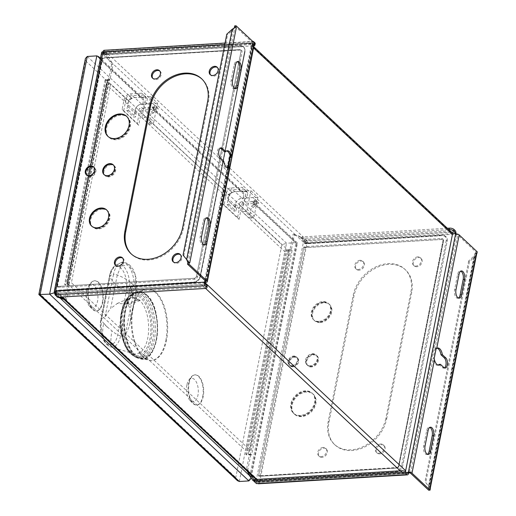 <?xml version="1.0" encoding="UTF-8"?>
<svg xmlns="http://www.w3.org/2000/svg" width="516" height="516" viewBox="0 0 516 516"><rect width="100%" height="100%" fill="white"/><g stroke="black" fill="none" stroke-linecap="round" stroke-linejoin="round"><path stroke-width="0.39" stroke-dasharray="2.58 1.94" d="M55.644 291.037L56.399 291.74A1.077 0.432 -168.8 0 0 55.844 292.004L56.134 290.56A1.077 0.432 11.2 0 0 56.257 290.824L56.373 290.985A2.69 2.064 -46.9 0 0 56.87 292.759A2.69 2.064 -46.9 0 0 58.231 293.211L201.595 284.639A2.69 2.064 -46.9 0 0 204.4 282.084L251.195 45.743A2.69 2.064 -46.9 0 0 250.705 43.924A2.69 2.064 -46.9 0 0 249.344 43.473L251.963 45.924L108.599 54.496L105.986 52.045L249.344 43.473M451.958 232.568A2.69 2.064 -46.9 0 0 450.597 232.116L447.985 229.665L448.81 229.614M450.597 232.116L307.233 240.695A2.69 2.064 -46.9 0 0 304.44 243.197L295.5 234.819L302.447 237.379L301.047 237.463L300.867 238.495L303.627 241.082L303.447 241.998A2.69 1.084 -168.8 0 0 307.026 243.036L306.278 242.327A1.077 0.535 -93.4 0 0 305.969 240.895L304.492 240.978L301.75 238.411L304.621 238.244L108.599 54.496L105.728 54.67L102.987 52.103L104.464 52.013A1.077 0.535 -93.4 0 0 104.206 51.903L253.079 42.996A1.077 0.535 86.6 0 0 252.64 43.602L252.543 44.086L251.885 42.892A2.69 1.335 -93.4 0 1 252.775 41.435M253.079 42.996A1.077 0.535 86.6 0 1 253.33 43.105L254.336 44.047M254.007 45.737A3.225 1.303 11.2 0 1 253.279 45.84L251.963 45.924L447.985 229.665L304.621 238.244L307.233 240.695M56.379 290.94L60.185 290.321L194.19 282.304A2.096 1.038 -93.4 0 1 194.01 282.349A2.096 1.038 -93.4 0 1 193.513 282.136L56.689 290.295A1.077 0.432 11.2 0 0 56.134 290.56M105.986 52.045A2.69 2.064 -46.9 0 0 103.187 54.554L103.052 54.483A1.077 0.432 -168.8 0 1 102.929 54.219A1.077 0.432 -168.8 0 1 103.484 53.954L240.282 45.769A6.45 4.954 133.1 0 1 243.546 46.853A6.45 4.954 133.1 0 1 244.719 51.226L200.214 275.989A6.45 4.954 133.1 0 1 193.487 282.11A6.45 4.954 -46.9 0 0 200.24 276.015A2.096 0.845 11.2 0 1 200.485 276.531A2.096 0.845 11.2 0 1 200.46 276.602A6.005 4.612 133.1 0 1 199.847 278.343A6.005 4.612 133.1 0 1 196.983 281.401A6.005 4.612 133.1 0 1 194.19 282.304M200.46 276.602L244.965 51.832A2.096 0.845 -168.8 0 0 244.99 51.761A2.096 0.845 -168.8 0 0 244.745 51.245A6.45 4.954 -46.9 0 0 243.571 46.879A6.45 4.954 -46.9 0 0 240.308 45.795L106.302 53.812A4.244 1.709 11.2 0 0 104.264 54.535L106.825 54.773A2.096 1.038 86.6 0 0 106.302 53.812M240.282 45.769L240.308 45.795A2.096 1.038 -93.4 0 1 240.83 46.756A6.005 4.612 133.1 0 1 244.965 51.832M240.83 46.756L106.825 54.773M103.181 54.599L104.264 54.535M400.235 470.831L402.848 473.282A2.69 2.064 -46.9 0 0 405.324 471.611M201.595 284.639L204.207 287.09L205.529 287.006A3.225 1.303 -168.8 0 0 207.187 286.225M205.271 282.839L56.399 291.74A1.077 0.535 -93.4 0 0 56.708 293.178L55.709 293.236M55.238 293.269L57.979 295.836L204.207 287.09L205.626 288.418M58.231 293.211L62.281 297.01M57.979 295.836L57.689 297.281M254.517 479.551L254.001 479.577L253.814 480.525M256.871 479.409L259.483 481.86L402.848 473.282M254.001 479.577L256.742 482.144L258.213 482.06L257.929 483.505M304.44 243.197L308.078 243.417L442.083 235.399A2.096 1.038 -93.4 0 1 442.264 235.354A2.096 1.038 -93.4 0 1 442.767 235.567A6.45 4.954 133.1 0 1 446.03 236.65A6.45 4.954 133.1 0 1 447.204 241.024L402.699 465.787A6.45 4.954 133.1 0 1 395.966 471.908L261.96 479.925A4.244 1.709 -168.8 0 1 258.716 479.519L261.438 478.964A2.096 1.038 86.6 0 0 261.96 479.925M250.55 474.307L248.686 471.25L257.761 479.699A1.077 0.432 11.2 0 0 259.193 480.119L395.991 471.934A6.45 4.954 -46.9 0 0 402.725 465.813L447.204 241.024A2.096 0.845 -168.8 0 0 446.217 240.482A6.005 4.612 -46.9 0 0 442.083 235.399M446.217 240.482L401.712 465.245A2.096 0.845 11.2 0 1 402.699 465.787L402.725 465.813M395.991 471.934L395.966 471.908A2.096 1.038 -93.4 0 1 395.443 470.947A6.005 4.612 -46.9 0 0 401.712 465.245M395.443 470.947L261.438 478.964M257.632 479.583L258.716 479.519M257.626 479.628A2.69 2.064 -46.9 0 0 258.123 481.409A2.69 2.064 -46.9 0 0 259.483 481.86M301.75 238.411L302.041 236.967L447.378 228.272M255.226 43.608A3.225 1.303 -168.8 0 1 253.569 44.395L106.012 53.219L103.277 50.652M105.728 54.67L106.012 53.219M103.019 51.8L103.768 52.509A1.077 0.535 -93.4 0 1 104.206 51.903M103.51 50.639L104.748 50.568L104.464 52.013L253.33 43.105M253.62 41.661L104.748 50.568A2.69 1.335 86.6 0 0 104.109 50.297M102.987 52.103L103.142 51.336M234.696 25.884L252.763 42.822A1.077 0.432 11.2 0 1 252.885 43.086A1.077 0.432 11.2 0 1 252.337 43.344L251.795 43.376M189.037 262.476A2.69 1.084 11.2 0 1 189.733 262.934M187.579 261.173L186.631 259.483M187.837 262.547L188.34 263.018A1.077 0.432 -168.8 0 0 187.927 262.779L188.392 262.515M183.051 255.091L187.385 260.193L232.968 29.96L227.55 34.888L226.795 34.185M183.806 255.801L227.55 34.888M232.219 29.251L232.968 29.96L234.47 27.722A1.077 0.432 11.2 0 1 234.883 27.961L234.567 27.664L234.109 28.219L234.535 27.638M235.58 27.419L234.883 27.458M254.465 43.396A2.69 1.084 -168.8 0 1 253.085 44.053L252.543 44.086M103.052 54.483L103.342 53.032L101.942 53.116L102.123 52.2L104.883 54.786L105.083 53.774L106.483 53.69L113.017 64.39L111.624 64.474L105.109 53.793L106.502 53.709L106.283 54.702L103.523 52.116L103.342 53.032A1.077 0.432 11.2 0 1 103.219 52.767A1.077 0.432 11.2 0 1 103.768 52.509L252.64 43.602M112.127 62.933L103.187 54.554M56.373 290.985L65.313 299.364L63.01 298.512M59.385 297.177L58.347 296.784L58.547 295.771L55.786 293.185L55.973 292.269A1.077 0.432 -168.8 0 1 55.844 292.004M248.686 471.25L247.796 469.792L246.403 469.876L249.454 454.441L250.357 454.39A2.69 1.084 11.2 0 1 251.602 455.06L250.853 454.357L247.796 469.792M65.313 299.364L66.409 299.77L69.467 284.335L68.073 284.419L65.016 299.854L66.409 299.77M57.463 297.068L57.992 297.261M64.061 299.499L65.016 299.854M58.373 296.803L57.257 296.874L58.347 296.784M295.5 234.819L294.404 234.412L291.346 249.847L292.095 250.55L251.602 455.06M295.41 234.786L257.51 199.26L254.201 215.978L247.17 209.393A2.148 1.651 133.1 0 1 244.926 211.431L242.23 211.592L244.616 199.537L243.113 198.125L243.862 194.332A3.083 2.367 -46.9 0 0 243.3 192.242A3.083 2.367 -46.9 0 0 241.74 191.726L239.23 189.372L243.765 189.101L246.274 191.455L241.74 191.726M244.616 199.537L246.861 197.493L247.777 192.861L246.3 191.049L234.941 191.726A6.231 4.786 -46.9 0 0 228.433 197.641L228.227 198.686A6.34 4.87 133.1 0 1 234.961 191.63L250.879 190.675L257.903 197.26L257.51 199.26L250.479 192.674L247.17 209.393M250.879 190.675L250.479 192.674L157.135 105.174L153.826 121.892L146.796 115.307A2.148 1.651 133.1 0 1 144.551 117.345L141.855 117.506L144.241 105.451L146.486 103.406L147.402 98.775L145.925 96.956L134.566 97.64A6.231 4.786 -46.9 0 0 128.058 103.555L127.852 104.6A6.34 4.87 133.1 0 1 134.586 97.543L150.504 96.589L146.796 115.307M111.624 64.474L108.566 79.909L107.792 79.187A1.077 0.432 11.2 0 1 107.915 79.451A1.077 0.432 11.2 0 1 107.36 79.709L105.129 79.845L105.877 80.548L108.115 80.412A2.69 1.084 -168.8 0 0 109.463 79.857L109.96 79.825L113.017 64.39M109.96 79.825L109.211 79.122L68.718 283.632L69.467 284.335M110.746 83.992L71.401 282.716L250.066 450.191L289.411 251.466L110.746 83.992L106.186 84.269L284.851 251.744L289.411 251.466M68.718 283.632A2.69 1.084 11.2 0 1 69.002 284.271A2.69 1.084 11.2 0 1 68.97 284.361A2.69 1.084 11.2 0 1 67.622 284.922L65.384 285.058L64.635 284.355L66.867 284.219A1.077 0.432 -168.8 0 0 67.422 283.955A1.077 0.432 -168.8 0 0 67.299 283.69L68.073 284.419M108.566 79.909L109.463 79.857A2.69 1.084 -168.8 0 0 109.495 79.761A2.69 1.084 -168.8 0 0 109.211 79.122M150.504 96.589L157.528 103.174L157.135 105.174L112.204 63.055M242.223 201.704L241.965 201.717A2.786 2.141 -46.9 0 0 239.056 204.362L239.005 204.633A3.083 2.367 133.1 0 1 242.223 201.704L286.515 243.223L296.068 242.649L297.403 243.165L296.752 243.907L253.898 203.743L253.15 207.535L251.64 206.123L249.254 218.178L242.23 211.592M142.739 104.039L143.487 100.246A3.083 2.367 -46.9 0 0 142.926 98.156A3.083 2.367 -46.9 0 0 141.365 97.634L138.856 95.286L143.39 95.015L145.899 97.363L144.977 101.994L142.739 104.039L144.241 105.451M243.862 194.332L153.523 109.656L152.775 113.443L151.265 112.036L148.879 124.092L141.855 117.506M106.186 84.269L66.835 282.987L245.506 450.462L284.851 251.744M249.454 454.441L250.228 455.164A1.077 0.432 -168.8 0 0 248.796 454.751L246.564 454.886L287.057 250.376L286.303 249.673L288.541 249.538A2.69 1.084 -168.8 0 1 290.85 249.879L289.953 249.931L293.004 234.496L294.404 234.412M246.564 454.886L245.81 454.177L286.303 249.673M105.877 80.548L65.384 285.058M105.129 79.845L64.635 284.355M246.861 197.493L245.352 196.086L243.113 198.125M247.777 192.861L246.274 191.455L245.352 196.086M239.005 204.633L241.565 206.716A2.786 2.141 133.1 0 1 244.474 204.072L254.285 203.485L251.776 201.13L256.31 200.859L258.819 203.214L257.336 201.395L245.984 202.079A6.231 4.786 -46.9 0 0 239.476 207.993L237.586 217.546L239.063 219.365L224.009 205.245L226.46 192.874L228.969 195.222L226.511 192.603A2.786 2.141 -46.9 0 1 229.42 189.959L239.23 189.372L151.401 107.044L155.935 106.773L158.444 109.128L144.099 109.985A2.786 2.141 133.1 0 0 141.191 112.63L138.681 110.276L141.191 112.63M153.523 109.656A3.083 2.367 -46.9 0 0 152.962 107.567A3.083 2.367 -46.9 0 0 151.401 107.044M152.775 113.443L155.019 111.404L155.935 106.773L152.949 103.542L141.59 104.226A6.231 4.786 -46.9 0 0 135.082 110.14L134.876 111.185A6.34 4.87 -46.9 0 1 141.61 104.129L134.586 97.543M151.265 112.036L153.51 109.992L154.426 105.361M155.019 111.404L153.51 109.992M148.879 124.092L151.581 123.93A2.148 1.651 -46.9 0 0 153.826 121.892M157.528 103.174L141.61 104.129M135.753 114.01A6.34 4.87 133.1 0 1 134.876 111.185L133.709 117.087L135.573 116.977L136.16 113.984L128.723 107.425L136.16 113.984M128.723 107.425A6.34 4.87 133.1 0 1 127.852 104.6L126.684 110.501L128.542 110.392L129.135 107.399M128.542 110.392L135.573 116.977M126.684 110.501L133.709 117.087M158.444 109.128L156.961 107.309L145.609 107.986A6.231 4.786 -46.9 0 0 139.101 113.907L137.211 123.453L122.15 109.34L124.04 99.794A6.231 4.786 133.1 0 1 130.548 93.873L141.906 93.196L143.39 95.015M145.925 96.956L141.906 93.196M147.402 98.775L145.899 97.363L141.365 97.634M146.486 103.406L144.977 101.994M100.265 59.372L54.386 292.14M250.731 476.971L296.752 243.907M237.45 480.673L235.773 477.532L39.41 293.469L85.488 60.733L128.594 101.136A3.083 2.367 133.1 0 1 131.812 98.208L131.554 98.221A2.786 2.141 133.1 0 0 128.645 100.872L126.136 98.517L123.634 111.159L122.15 109.34M239.334 481.493L286.515 243.223L281.852 244.797L235.773 477.532M239.063 219.365L241.514 206.987L281.852 244.797M258.819 203.214L254.285 203.485L296.068 242.649L248.886 480.918M137.211 123.453L138.688 125.272L141.139 112.894L226.511 192.603M138.688 125.272L123.634 111.159M189.075 383.291A15.112 7.508 -93.4 0 1 195.229 374.822A15.112 7.508 -93.4 0 1 203.194 396.52A15.112 7.508 -93.4 0 1 197.035 404.995A15.112 7.508 -93.4 0 1 189.075 383.291M88.7 289.205A15.112 7.508 -93.4 0 1 94.854 280.73A15.112 7.508 -93.4 0 1 102.819 302.434A15.112 7.508 -93.4 0 1 96.66 310.903A15.112 7.508 -93.4 0 1 88.7 289.205M133.057 309.013A35.804 17.796 -93.4 0 1 147.641 288.947A35.804 17.796 -93.4 0 1 166.494 340.36A35.804 17.796 -93.4 0 1 151.917 360.426A35.804 17.796 -93.4 0 1 133.057 309.013M237.586 217.546L222.525 203.433L224.415 193.881A6.231 4.786 133.1 0 1 230.923 187.959L242.281 187.282L243.765 189.101M224.009 205.245L222.525 203.433M251.64 206.123L253.885 204.078L254.801 199.453L253.324 197.634L241.965 198.312A6.231 4.786 -46.9 0 0 235.457 204.233L234.083 211.173L235.947 211.063L236.534 208.071L229.098 201.511L236.128 208.096A6.34 4.87 133.1 0 1 235.251 205.271A6.34 4.87 -46.9 0 1 241.985 198.215L234.961 191.63M229.098 201.511A6.34 4.87 133.1 0 1 228.227 198.686L227.059 204.588L234.083 211.173M246.3 191.049L242.281 187.282M138.63 110.547A3.083 2.367 133.1 0 1 141.848 107.618L231.929 192.313A2.786 2.141 133.1 0 0 229.02 194.958M228.969 195.222A3.083 2.367 133.1 0 1 232.187 192.294M138.681 110.276A2.786 2.141 -46.9 0 1 141.59 107.631L141.848 107.618M156.961 107.309L152.949 103.542M126.136 98.517A2.786 2.141 -46.9 0 1 129.045 95.873L138.856 95.286L96.821 55.883M85.437 58.476L85.488 60.733M38.758 294.217L39.41 293.469M87.269 56.457L131.812 98.208M249.254 218.178L251.956 218.016A2.148 1.651 -46.9 0 0 254.201 215.978M257.903 197.26L241.985 198.215M227.059 204.588L228.917 204.478L229.51 201.485M228.917 204.478L235.947 211.063M236.534 208.071L236.128 208.096M257.336 201.395L253.324 197.634M253.15 207.535L255.394 205.491L256.31 200.859L254.801 199.453M253.898 203.743A3.083 2.367 -46.9 0 0 253.337 201.653A3.083 2.367 -46.9 0 0 251.776 201.13M255.394 205.491L253.885 204.078M202.724 396.552A15.112 7.508 86.6 0 0 194.764 374.848A15.112 7.508 86.6 0 0 191.133 377.106A15.112 7.508 86.6 0 0 188.611 383.317A15.112 7.508 86.6 0 0 192.694 403.215A15.112 7.508 86.6 0 0 196.57 405.021A15.112 7.508 86.6 0 0 202.724 396.552M186.889 384.955A11.823 5.876 86.6 0 0 190.082 400.519A11.823 5.876 86.6 0 0 197.931 395.301A11.823 5.876 86.6 0 0 195.964 381.369A11.823 5.876 86.6 0 0 188.862 380.092A11.823 5.876 86.6 0 0 186.889 384.955M102.349 302.46A15.112 7.508 86.6 0 0 94.389 280.762A15.112 7.508 86.6 0 0 90.758 283.02A15.112 7.508 86.6 0 0 88.236 289.231A15.112 7.508 86.6 0 0 92.319 309.129A15.112 7.508 86.6 0 0 96.195 310.935A15.112 7.508 86.6 0 0 102.349 302.46M86.514 290.869A11.823 5.876 86.6 0 0 89.707 306.427A11.823 5.876 86.6 0 0 97.556 301.215A11.823 5.876 86.6 0 0 95.583 287.283A11.823 5.876 86.6 0 0 88.488 286.006A11.823 5.876 86.6 0 0 86.514 290.869M165.842 340.399A35.804 17.796 86.6 0 0 146.989 288.986A35.804 17.796 86.6 0 0 143.841 289.753A35.804 17.796 86.6 0 0 132.406 309.052A35.804 17.796 86.6 0 0 148.047 360.078A35.804 17.796 86.6 0 0 151.265 360.465A35.804 17.796 86.6 0 0 165.842 340.399M125.562 310.845A32.831 16.319 86.6 0 0 139.907 357.64A32.831 16.319 86.6 0 0 156.225 339.593A32.831 16.319 86.6 0 0 152.859 305.027A32.831 16.319 86.6 0 0 136.043 293.153A32.831 16.319 86.6 0 0 125.562 310.845M107.373 327.221A69.853 28.18 -168.8 0 1 103.722 323.313L103.722 323.313A69.853 28.18 11.2 0 1 101.059 319.307A3.225 1.303 11.2 0 1 100.975 318.882L109.456 276.041C110.501 270.397 112.933 266.566 116.758 264.553A20.066 9.972 86.6 0 0 110.353 275.37A3.225 1.303 -168.8 0 0 109.456 276.041A3.225 1.303 -168.8 0 0 109.54 276.473A17.808 8.849 -93.4 0 1 121.021 268.281A17.808 8.849 -93.4 0 1 126.168 292.062A3.225 1.303 -168.8 0 0 129.09 292.94A20.066 9.972 86.6 0 0 127.033 271.816A20.066 9.972 86.6 0 0 116.758 264.553L120.305 263.012A21.414 10.643 -93.4 0 0 113.462 274.557A3.225 1.303 -168.8 0 1 114.23 274.441A3.225 1.303 -168.8 0 1 117.293 274.957A37.616 15.17 -168.8 0 1 117.661 275.105A37.616 15.17 -168.8 0 1 136.031 292.52L129.368 326.157L136.024 292.533A3.225 1.303 -168.8 0 0 136.031 292.52L135.205 274.835L128.781 264.618L121.047 266.204L117.293 274.957L110.65 308.51C108.902 310.413 107.012 313.373 104.98 317.392L113.462 274.557L110.353 275.37L101.871 318.211C100.575 325.635 101.252 332.652 103.903 339.27A20.066 9.972 86.6 0 0 110.637 346.804A20.066 9.972 86.6 0 0 112.178 347.029C116.21 346.675 119.022 342.927 120.609 335.774L129.09 292.94L133.47 293.307L124.982 336.142L120.609 335.774A3.225 1.303 -168.8 0 1 117.687 334.903A69.853 28.18 11.2 0 1 112.004 331.078L112.043 330.879A69.853 28.18 11.2 0 1 103.761 323.113L103.722 323.313C102.929 326.422 102.516 331.014 102.484 337.09C100.439 331.388 99.962 325.461 101.059 319.307L109.54 276.473A69.853 28.18 -168.8 0 0 115.855 284.387A69.853 28.18 -168.8 0 0 126.168 292.062L117.687 334.903C116.384 340.857 114.081 344.172 110.766 344.849C110.805 338.683 111.217 334.091 112.004 331.078L112.004 331.078A8.869 4.405 86.6 0 0 112.004 331.066M128 304.872L131.399 287.689L130.4 286.722L126.994 303.937L138.611 299.738L139.61 300.68L128 304.872C131.141 308.665 131.606 315.734 129.387 326.073L124.982 336.142M126.994 303.937L117.229 303.498L110.65 308.51M139.61 300.68L133.973 298.474L131.399 287.689M130.4 286.722L132.973 297.532L138.611 299.738M250.066 450.191L245.506 450.462M66.835 282.987L71.401 282.716M287.057 250.376L289.289 250.241A1.077 0.432 11.2 0 1 290.727 250.66L289.953 249.931M250.853 454.357L250.357 454.39A2.69 1.084 11.2 0 0 248.048 454.048L245.81 454.177M292.095 250.55A2.69 1.084 -168.8 0 0 290.85 249.879L291.346 249.847M246.403 469.876L247.17 471.14M258.568 483.776A2.69 1.335 86.6 0 0 259.658 482.273A2.69 1.084 11.2 0 1 256.078 481.235L257.471 481.151L257.291 482.067L254.601 479.545M447.23 241.043A6.45 4.954 -46.9 0 0 446.056 236.676A6.45 4.954 -46.9 0 0 442.793 235.593L305.988 243.778A1.077 0.432 -168.8 0 1 304.556 243.359L304.434 243.242M302.447 237.379L302.266 238.411L305.027 240.998L304.846 241.914A1.077 0.432 11.2 0 0 306.278 242.327L305.988 243.778M301.047 237.463L293.004 234.496M304.556 243.359L304.846 241.914L303.447 241.998L255.897 482.15L253.137 479.564L252.937 480.577M254.53 479.48L253.137 479.564M257.291 482.067L255.897 482.15M257.761 479.699L257.471 481.151A1.077 0.432 -168.8 0 0 258.909 481.563A1.077 0.535 -93.4 0 1 258.471 482.17A1.077 0.535 -93.4 0 1 258.213 482.06L407.085 473.153M408.53 473.365L259.658 482.273L258.909 481.563L406.627 472.727M303.627 241.082L305.027 240.998M302.266 238.411L300.867 238.495M302.466 237.399L301.067 237.483M455.944 233.864A2.69 1.335 -93.4 0 1 455.899 234.129L455.802 234.612L456.35 234.58A1.077 0.432 11.2 0 1 457.782 234.993L475.849 251.931L475.526 253.537L476.732 253.466M386.658 418.908L411.678 292.54A33.314 25.6 133.1 0 0 405.602 269.958A33.314 25.6 133.1 0 0 375.758 268.01A33.314 25.6 133.1 0 0 353.963 295.99L328.937 422.359A33.314 25.6 133.1 0 0 335.013 444.94A33.314 25.6 133.1 0 0 364.864 446.888A33.314 25.6 133.1 0 0 386.658 418.908L385.904 418.205L410.923 291.83A33.314 25.6 -46.9 0 0 404.854 269.249A33.314 25.6 -46.9 0 0 375.003 267.301A33.314 25.6 -46.9 0 0 353.208 295.287L328.189 421.656A33.314 25.6 -46.9 0 0 334.258 444.237A33.314 25.6 -46.9 0 0 364.109 446.185A33.314 25.6 -46.9 0 0 385.904 418.205M293.017 366.837A5.373 4.128 133.1 0 1 290.295 365.934A5.373 4.128 133.1 0 1 289.908 360.665A5.373 4.128 133.1 0 1 294.926 357.195A5.373 4.128 133.1 0 1 297.648 358.098A5.373 4.128 133.1 0 1 298.042 363.367A5.373 4.128 133.1 0 1 293.017 366.837M416.786 266.733A5.102 3.922 133.1 0 1 414.206 265.875A5.102 3.922 133.1 0 1 413.832 260.87A5.102 3.922 133.1 0 1 418.605 257.568A5.102 3.922 133.1 0 1 421.185 258.426A5.102 3.922 133.1 0 1 421.559 263.431A5.102 3.922 133.1 0 1 416.786 266.733M322.016 457.331A5.102 3.922 133.1 0 1 319.43 456.473A5.102 3.922 133.1 0 1 319.056 451.468A5.102 3.922 133.1 0 1 323.829 448.165A5.102 3.922 133.1 0 1 326.415 449.023A5.102 3.922 133.1 0 1 326.783 454.028A5.102 3.922 133.1 0 1 322.016 457.331M379.731 453.88A5.102 3.922 133.1 0 1 377.151 453.022A5.102 3.922 133.1 0 1 376.777 448.011A5.102 3.922 133.1 0 1 381.543 444.715A5.102 3.922 133.1 0 1 384.13 445.572A5.102 3.922 133.1 0 1 384.504 450.578A5.102 3.922 133.1 0 1 379.731 453.88M359.072 270.184A5.102 3.922 133.1 0 1 356.485 269.326A5.102 3.922 133.1 0 1 356.111 264.321A5.102 3.922 133.1 0 1 360.884 261.019A5.102 3.922 133.1 0 1 363.47 261.876A5.102 3.922 133.1 0 1 363.845 266.888A5.102 3.922 133.1 0 1 359.072 270.184M320.184 322.558A11.017 8.462 133.1 0 1 314.605 320.707A11.017 8.462 133.1 0 1 313.805 309.903A11.017 8.462 133.1 0 1 324.1 302.782A11.017 8.462 133.1 0 1 329.672 304.634A11.017 8.462 133.1 0 1 330.479 315.437A11.017 8.462 133.1 0 1 320.184 322.558M311.4 366.934A6.714 5.16 133.1 0 1 308 365.805A6.714 5.16 133.1 0 1 307.504 359.213A6.714 5.16 133.1 0 1 313.786 354.873A6.714 5.16 133.1 0 1 317.185 356.001A6.714 5.16 133.1 0 1 317.675 362.593A6.714 5.16 133.1 0 1 311.4 366.934M301.563 416.612A13.7 10.526 133.1 0 1 294.623 414.309A13.7 10.526 133.1 0 1 293.623 400.868A13.7 10.526 133.1 0 1 306.433 392.012A13.7 10.526 133.1 0 1 313.367 394.314A13.7 10.526 133.1 0 1 314.367 407.756A13.7 10.526 133.1 0 1 301.563 416.612M259.658 482.273L307.026 243.036A2.69 1.335 86.6 0 0 306.252 239.443L304.775 239.534L302.041 236.967M455.054 233.903L455.802 234.612M477.242 251.847L475.849 251.931M429.88 488.039A2.69 1.084 11.2 0 1 430.189 488.523A2.69 1.084 11.2 0 1 430.189 488.684L428.609 488.381A1.077 0.432 -168.8 0 0 428.486 488.123L428.99 488.594L428.667 490.2M475.526 253.537L475.03 253.066A1.077 0.432 11.2 0 1 475.152 253.324L476.732 253.627L474.875 256.71L469.45 261.638L425.706 482.55L430.254 488.388M469.45 261.638L468.696 260.935L474.12 256L428.532 486.24L428.609 488.381L475.146 253.362L474.12 256L474.875 256.71L429.286 486.943L425.706 482.55M468.696 260.935L424.958 481.841M430.383 488.51L428.99 488.594M256.742 482.144L256.452 483.595M438.09 365.083A8.598 4.27 -93.4 0 1 437.4 365.238A8.598 4.27 -93.4 0 1 433.059 359.846L434.453 359.762M439.064 364.419L442.457 367.598A5.373 2.67 -93.4 0 0 443.734 368.134A5.373 2.67 -93.4 0 0 444.418 367.908M436.717 348.332L435.323 348.416A8.598 4.27 -93.4 0 1 436.375 348.074A8.598 4.27 -93.4 0 1 437.078 348.152M434.195 358.368L433.079 358.652L434.923 349.332L436.039 349.042M434.923 349.332L457.782 234.993M410.601 473.262L433.079 358.652M458.395 298.042A5.908 2.935 -93.4 0 1 457.711 298.254A5.908 2.935 -93.4 0 1 454.596 289.766L457.653 274.331A5.908 2.935 -93.4 0 1 460.059 271.016A5.908 2.935 -93.4 0 1 460.769 271.145M427.454 454.319A5.908 2.935 -93.4 0 1 426.764 454.525A5.908 2.935 -93.4 0 1 423.655 446.043L426.706 430.608A5.908 2.935 -93.4 0 1 429.118 427.293A5.908 2.935 -93.4 0 1 429.822 427.422M451.552 232.187L305.969 240.895L306.252 239.443L455.125 230.542M304.492 240.978L304.775 239.534M399.003 466.032A2.148 1.651 133.1 0 1 396.759 468.077L259.954 476.262A1.077 0.432 -168.8 0 1 258.522 475.842L303.795 247.222A1.077 0.432 11.2 0 0 305.227 247.635L442.025 239.45A2.148 1.651 133.1 0 1 443.115 239.811A2.148 1.651 133.1 0 1 443.502 241.269L398.978 466.012A2.096 0.845 11.2 0 1 398.733 465.497A2.096 0.845 11.2 0 1 398.758 465.426L443.263 240.656A2.593 1.993 -46.9 0 0 441.477 238.463L307.471 246.48L303.666 247.1M305.678 391.309A13.7 10.526 -46.9 0 0 292.869 400.164A13.7 10.526 -46.9 0 0 293.875 413.606A13.7 10.526 -46.9 0 0 300.809 415.909A13.7 10.526 -46.9 0 0 313.612 407.047A13.7 10.526 -46.9 0 0 312.612 393.611A13.7 10.526 -46.9 0 0 305.678 391.309M313.031 354.17A6.714 5.16 -46.9 0 0 306.756 358.51A6.714 5.16 -46.9 0 0 307.246 365.096A6.714 5.16 -46.9 0 0 310.645 366.225A6.714 5.16 -46.9 0 0 316.921 361.884A6.714 5.16 -46.9 0 0 316.431 355.298A6.714 5.16 -46.9 0 0 313.031 354.17M323.345 302.073A11.017 8.462 -46.9 0 0 313.051 309.194A11.017 8.462 -46.9 0 0 313.857 319.997A11.017 8.462 -46.9 0 0 319.43 321.849A11.017 8.462 -46.9 0 0 329.724 314.734A11.017 8.462 -46.9 0 0 328.924 303.924A11.017 8.462 -46.9 0 0 323.345 302.073M417.85 256.865A5.102 3.922 -46.9 0 0 413.077 260.161A5.102 3.922 -46.9 0 0 413.451 265.172A5.102 3.922 -46.9 0 0 416.038 266.03A5.102 3.922 -46.9 0 0 420.804 262.728A5.102 3.922 -46.9 0 0 420.43 257.723A5.102 3.922 -46.9 0 0 417.85 256.865M323.074 447.462A5.102 3.922 -46.9 0 0 318.308 450.758A5.102 3.922 -46.9 0 0 318.675 455.77A5.102 3.922 -46.9 0 0 321.262 456.628A5.102 3.922 -46.9 0 0 326.035 453.325A5.102 3.922 -46.9 0 0 325.661 448.32A5.102 3.922 -46.9 0 0 323.074 447.462M380.795 444.005A5.102 3.922 -46.9 0 0 376.022 447.308A5.102 3.922 -46.9 0 0 376.396 452.313A5.102 3.922 -46.9 0 0 378.976 453.171A5.102 3.922 -46.9 0 0 383.749 449.875A5.102 3.922 -46.9 0 0 383.375 444.863A5.102 3.922 -46.9 0 0 380.795 444.005M294.172 356.485A5.373 4.128 -46.9 0 0 289.154 359.962A5.373 4.128 -46.9 0 0 289.547 365.231A5.373 4.128 -46.9 0 0 292.262 366.134A5.373 4.128 -46.9 0 0 297.287 362.658A5.373 4.128 -46.9 0 0 296.894 357.388A5.373 4.128 -46.9 0 0 294.172 356.485M360.129 260.316A5.102 3.922 -46.9 0 0 355.363 263.618A5.102 3.922 -46.9 0 0 355.73 268.623A5.102 3.922 -46.9 0 0 358.317 269.481A5.102 3.922 -46.9 0 0 363.09 266.179A5.102 3.922 -46.9 0 0 362.716 261.173A5.102 3.922 -46.9 0 0 360.129 260.316M396.049 467.883A2.096 1.038 -93.4 0 1 396.236 467.838A2.096 1.038 -93.4 0 1 396.733 468.051L262.721 476.068A4.244 1.709 11.2 0 1 259.483 475.662L262.044 475.9L396.049 467.883A2.593 1.993 -46.9 0 0 397.255 467.496A2.593 1.993 -46.9 0 0 398.494 466.174A2.593 1.993 -46.9 0 0 398.758 465.426M259.483 475.662L258.4 475.726M300.306 415.438A13.7 10.526 133.1 0 1 293.372 413.135A13.7 10.526 133.1 0 1 292.372 399.694A13.7 10.526 133.1 0 1 305.175 390.838A13.7 10.526 133.1 0 1 312.109 393.14A13.7 10.526 133.1 0 1 313.115 406.582A13.7 10.526 133.1 0 1 300.306 415.438M310.142 365.754A6.714 5.16 133.1 0 1 306.743 364.625A6.714 5.16 133.1 0 1 306.252 358.04A6.714 5.16 133.1 0 1 312.528 353.699A6.714 5.16 133.1 0 1 315.927 354.827A6.714 5.16 133.1 0 1 316.418 361.413A6.714 5.16 133.1 0 1 310.142 365.754M318.927 321.378A11.017 8.462 133.1 0 1 313.354 319.533A11.017 8.462 133.1 0 1 312.548 308.723A11.017 8.462 133.1 0 1 322.842 301.608A11.017 8.462 133.1 0 1 328.421 303.453A11.017 8.462 133.1 0 1 329.227 314.263A11.017 8.462 133.1 0 1 318.927 321.378M291.766 365.663A5.373 4.128 133.1 0 1 289.044 364.76A5.373 4.128 133.1 0 1 288.65 359.491A5.373 4.128 133.1 0 1 293.675 356.014A5.373 4.128 133.1 0 1 296.39 356.917A5.373 4.128 133.1 0 1 296.784 362.193A5.373 4.128 133.1 0 1 291.766 365.663M294.423 356.724A5.373 4.128 -46.9 0 0 289.405 360.194A5.373 4.128 -46.9 0 0 289.798 365.463A5.373 4.128 -46.9 0 0 292.514 366.366A5.373 4.128 -46.9 0 0 297.538 362.896A5.373 4.128 -46.9 0 0 297.145 357.627A5.373 4.128 -46.9 0 0 294.423 356.724M323.596 302.312A11.017 8.462 -46.9 0 0 313.302 309.432A11.017 8.462 -46.9 0 0 314.109 320.236A11.017 8.462 -46.9 0 0 319.681 322.087A11.017 8.462 -46.9 0 0 329.976 314.966A11.017 8.462 -46.9 0 0 329.176 304.163A11.017 8.462 -46.9 0 0 323.596 302.312M313.283 354.402A6.714 5.16 -46.9 0 0 307.007 358.743A6.714 5.16 -46.9 0 0 307.497 365.334A6.714 5.16 -46.9 0 0 310.896 366.463A6.714 5.16 -46.9 0 0 317.172 362.122A6.714 5.16 -46.9 0 0 316.682 355.53A6.714 5.16 -46.9 0 0 313.283 354.402M305.93 391.541A13.7 10.526 -46.9 0 0 293.12 400.397A13.7 10.526 -46.9 0 0 294.12 413.838A13.7 10.526 -46.9 0 0 301.06 416.141A13.7 10.526 -46.9 0 0 313.863 407.285A13.7 10.526 -46.9 0 0 312.864 393.843A13.7 10.526 -46.9 0 0 305.93 391.541M56.999 296.635L57.153 295.855L55.102 293.933M106.283 54.702L104.883 54.786M103.523 52.116L102.123 52.2M101.639 52.458A2.69 1.084 -168.8 0 0 101.942 53.116L54.573 292.353M55.567 292.295L55.973 292.269L56.257 290.824M58.547 295.771L57.153 295.855M205.581 284.271L56.708 293.178L56.425 294.623M224.299 151.665A8.598 4.27 -93.4 0 1 225.963 150.846A8.598 4.27 -93.4 0 1 226.666 150.917M223.783 161.231L222.39 161.315L218.997 158.135A5.373 2.67 -93.4 0 1 217.288 152.181A5.373 2.67 -93.4 0 1 219.629 147.944A5.373 2.67 -93.4 0 1 220.338 148.092M205.31 280.833L227.685 167.848A8.598 4.27 -93.4 0 1 226.988 168.01A8.598 4.27 -93.4 0 1 222.39 161.315M203.994 244.855A5.908 2.935 -93.4 0 1 203.304 245.068A5.908 2.935 -93.4 0 1 200.195 236.58L203.246 221.145A5.908 2.935 -93.4 0 1 205.658 217.829A5.908 2.935 -93.4 0 1 206.361 217.958M234.935 88.578A5.908 2.935 -93.4 0 1 234.251 88.791A5.908 2.935 -93.4 0 1 231.136 80.303L234.193 64.868A5.908 2.935 -93.4 0 1 236.599 61.552A5.908 2.935 -93.4 0 1 237.308 61.681M201.962 79.083A33.314 25.6 133.1 0 1 202.343 79.432A33.314 25.6 133.1 0 1 208.419 102.013L183.399 228.382A33.314 25.6 133.1 0 1 161.598 256.362A33.314 25.6 133.1 0 1 131.754 254.414A33.314 25.6 133.1 0 1 131.38 254.059M56.895 286.696A1.077 0.432 -168.8 0 1 57.45 286.438L194.248 278.253A2.148 1.651 -46.9 0 0 196.493 276.215L240.998 51.445A2.148 1.651 -46.9 0 0 240.604 49.988A2.148 1.651 -46.9 0 0 239.521 49.626L102.716 57.811A1.077 0.432 11.2 0 0 102.168 58.076A1.077 0.432 11.2 0 0 102.291 58.34L57.018 286.96A1.077 0.432 -168.8 0 1 56.895 286.696L102.168 58.076M115.494 139.262A13.7 10.526 133.1 0 1 108.554 136.966A13.7 10.526 133.1 0 1 107.554 123.524A13.7 10.526 133.1 0 1 120.363 114.668A13.7 10.526 133.1 0 1 127.297 116.971A13.7 10.526 133.1 0 1 128.297 130.406A13.7 10.526 133.1 0 1 115.494 139.262M108.141 176.407A6.714 5.16 133.1 0 1 104.735 175.279A6.714 5.16 133.1 0 1 104.245 168.687A6.714 5.16 133.1 0 1 110.527 164.346A6.714 5.16 133.1 0 1 113.926 165.475A6.714 5.16 133.1 0 1 114.417 172.06A6.714 5.16 133.1 0 1 108.141 176.407M97.821 228.498A11.017 8.462 133.1 0 1 92.248 226.647A11.017 8.462 133.1 0 1 91.442 215.843A11.017 8.462 133.1 0 1 101.736 208.722A11.017 8.462 133.1 0 1 107.315 210.573A11.017 8.462 133.1 0 1 108.121 221.377A11.017 8.462 133.1 0 1 97.821 228.498M180.465 254.723A5.102 3.922 133.1 0 1 180.871 255.046A5.102 3.922 133.1 0 1 181.245 260.051A5.102 3.922 133.1 0 1 176.472 263.353A5.102 3.922 133.1 0 1 173.886 262.496A5.102 3.922 133.1 0 1 173.544 262.109M159.805 71.034A5.102 3.922 133.1 0 1 160.212 71.35A5.102 3.922 133.1 0 1 160.579 76.362A5.102 3.922 133.1 0 1 155.813 79.657A5.102 3.922 133.1 0 1 153.226 78.8A5.102 3.922 133.1 0 1 152.878 78.419M217.52 67.577A5.102 3.922 133.1 0 1 217.926 67.899A5.102 3.922 133.1 0 1 218.3 72.904A5.102 3.922 133.1 0 1 213.527 76.207A5.102 3.922 133.1 0 1 210.947 75.349A5.102 3.922 133.1 0 1 210.599 74.962M89.758 176.311A5.373 4.128 133.1 0 1 87.036 175.408A5.373 4.128 133.1 0 1 86.643 170.138A5.373 4.128 133.1 0 1 91.667 166.668A5.373 4.128 133.1 0 1 94.389 167.571A5.373 4.128 133.1 0 1 94.783 172.841A5.373 4.128 133.1 0 1 89.758 176.311M122.744 258.174A5.102 3.922 133.1 0 1 123.156 258.497A5.102 3.922 133.1 0 1 123.524 263.502A5.102 3.922 133.1 0 1 118.757 266.804A5.102 3.922 133.1 0 1 116.171 265.946A5.102 3.922 133.1 0 1 115.823 265.559M240.224 49.82A2.096 1.038 -93.4 0 1 240.043 49.865A2.096 1.038 -93.4 0 1 239.547 49.652L105.535 57.669A4.244 1.709 -168.8 0 0 103.497 58.392L106.219 57.837L240.224 49.82A2.593 1.993 133.1 0 1 242.01 52.013L197.505 276.776A2.593 1.993 133.1 0 1 194.796 279.24L60.791 287.257L57.147 287.083M103.497 58.392L102.413 58.456M120.867 115.139A13.7 10.526 -46.9 0 0 108.057 123.995A13.7 10.526 -46.9 0 0 109.057 137.43A13.7 10.526 -46.9 0 0 115.99 139.733A13.7 10.526 -46.9 0 0 128.8 130.877A13.7 10.526 -46.9 0 0 127.8 117.442A13.7 10.526 -46.9 0 0 120.867 115.139M111.03 164.817A6.714 5.16 -46.9 0 0 104.748 169.158A6.714 5.16 -46.9 0 0 105.238 175.743A6.714 5.16 -46.9 0 0 108.637 176.872A6.714 5.16 -46.9 0 0 114.92 172.531A6.714 5.16 -46.9 0 0 114.429 165.946A6.714 5.16 -46.9 0 0 111.03 164.817M102.239 209.193A11.017 8.462 -46.9 0 0 91.945 216.314A11.017 8.462 -46.9 0 0 92.751 227.117A11.017 8.462 -46.9 0 0 98.324 228.969A11.017 8.462 -46.9 0 0 108.618 221.848A11.017 8.462 -46.9 0 0 107.818 211.044A11.017 8.462 -46.9 0 0 102.239 209.193M92.171 167.139A5.373 4.128 -46.9 0 0 87.146 170.609A5.373 4.128 -46.9 0 0 87.539 175.879A5.373 4.128 -46.9 0 0 90.261 176.782A5.373 4.128 -46.9 0 0 95.279 173.311A5.373 4.128 -46.9 0 0 94.892 168.042A5.373 4.128 -46.9 0 0 92.171 167.139M93.873 167.113A5.373 4.128 133.1 0 1 94.138 167.332A5.373 4.128 133.1 0 1 94.531 172.602A5.373 4.128 133.1 0 1 89.507 176.079A5.373 4.128 133.1 0 1 86.785 175.176A5.373 4.128 133.1 0 1 86.546 174.924M106.806 210.109A11.017 8.462 133.1 0 1 107.064 210.335A11.017 8.462 133.1 0 1 107.87 221.138A11.017 8.462 133.1 0 1 97.569 228.259A11.017 8.462 133.1 0 1 91.996 226.408A11.017 8.462 133.1 0 1 91.751 226.169M113.41 165.017A6.714 5.16 133.1 0 1 113.675 165.243A6.714 5.16 133.1 0 1 114.165 171.828A6.714 5.16 133.1 0 1 107.889 176.169A6.714 5.16 133.1 0 1 104.49 175.04A6.714 5.16 133.1 0 1 104.245 174.795M126.788 116.506A13.7 10.526 133.1 0 1 127.046 116.732A13.7 10.526 133.1 0 1 128.045 130.174A13.7 10.526 133.1 0 1 115.242 139.03A13.7 10.526 133.1 0 1 108.302 136.727A13.7 10.526 133.1 0 1 108.057 136.488M253.562 47.962L251.195 45.743M205.258 282.891L204.4 282.084M205.529 287.006L205.239 288.457M253.569 44.395L253.279 45.84M251.885 42.892L224.75 44.518M230.117 155.548L252.337 43.344M103.484 53.954L103.768 52.509M56.399 291.74L56.689 290.295M253.085 44.053L205.91 282.323M200.214 275.989L244.719 51.226M60.185 290.321A2.096 1.038 86.6 0 1 60.004 290.366A2.096 1.038 86.6 0 1 59.501 290.153L193.487 282.11M59.501 290.153A4.244 1.709 -168.8 0 0 57.469 290.876M65.403 299.396L248.609 471.127M108.115 80.412L67.622 284.922M54.496 292.759L60.146 298.061M250.344 476.339L250.666 476.642M143.487 100.246L100.388 59.843M151.581 123.93L144.551 117.345M124.04 99.794L128.058 103.555M135.082 110.14L139.101 113.907M134.566 97.64L130.548 93.873M241.965 201.717L244.474 204.072M224.415 193.881L228.433 197.641M235.457 204.233L239.476 207.993M234.941 191.726L230.923 187.959M229.42 189.959L231.929 192.313M141.59 107.631L144.099 109.985M145.609 107.986L141.59 104.226M129.045 95.873L131.554 98.221M245.984 202.079L241.965 198.312M251.956 218.016L244.926 211.431M146.841 295.178A33.469 16.635 -93.4 0 1 156.522 339.87A33.469 16.635 -93.4 0 1 134.94 355.26A33.469 16.635 -93.4 0 1 125.259 310.567A33.469 16.635 -93.4 0 1 146.841 295.178M146.531 294.926A33.779 16.783 -93.4 0 1 157.025 335.271A33.779 16.783 -93.4 0 1 139.514 358.594A33.779 16.783 -93.4 0 1 134.528 355.556A33.779 16.783 -93.4 0 1 123.659 321.139A33.779 16.783 -93.4 0 1 135.547 292.25A33.779 16.783 -93.4 0 1 146.531 294.926M132.941 355.111A33.166 16.48 86.6 0 0 137.837 358.091A33.166 16.48 86.6 0 0 155.032 335.194A33.166 16.48 86.6 0 0 144.725 295.571A33.166 16.48 86.6 0 0 133.941 292.946A33.166 16.48 86.6 0 0 122.273 321.313A33.166 16.48 86.6 0 0 132.941 355.111M143.396 296.249A32.495 16.151 -93.4 0 1 153.033 338.348A32.495 16.151 -93.4 0 1 133.192 355.711A32.495 16.151 -93.4 0 1 131.844 354.582A32.495 16.151 -93.4 0 1 121.434 324.957A32.495 16.151 -93.4 0 1 129.613 295.861A32.495 16.151 -93.4 0 1 143.396 296.249M130.78 353.795A31.534 15.674 86.6 0 0 132.09 354.892A31.534 15.674 86.6 0 0 151.343 338.038A31.534 15.674 86.6 0 0 141.99 297.184A31.534 15.674 86.6 0 0 128.619 296.81A31.534 15.674 86.6 0 0 120.68 325.048A31.534 15.674 86.6 0 0 130.78 353.795M121.615 312.251A30.328 15.074 86.6 0 1 141.165 298.306A30.328 15.074 -93.4 0 1 149.937 338.799A30.328 15.074 -93.4 0 1 130.387 352.744A2.148 1.651 -46.9 0 0 129.968 351.448A2.148 1.651 -46.9 0 0 129.419 351.138A28.451 14.138 -93.4 0 1 121.189 313.148A2.148 0.864 -168.8 0 0 121.782 312.702A2.148 0.864 -168.8 0 0 121.615 312.251A30.328 15.074 86.6 0 0 130.387 352.744M121.189 313.148A28.451 14.138 -93.4 0 1 130.277 297.816A28.451 14.138 -93.4 0 1 144.841 308.11A28.451 14.138 -93.4 0 1 147.763 338.057A28.451 14.138 -93.4 0 1 133.618 353.692A28.451 14.138 -93.4 0 1 129.419 351.138M112.178 347.029L110.766 344.849A17.808 8.849 -93.4 0 1 102.484 337.09L102.684 338.103C101.175 335.232 99.356 325.08 100.975 318.882L100.975 318.882A3.225 1.303 11.2 0 1 101.871 318.211L104.98 317.392M117.229 303.498L130.277 297.816L127.755 299.577L125.956 301.763L121.782 312.702C118.338 326.622 123.988 347.113 129.968 351.448L133.618 353.692L110.637 346.804C109.366 347.223 103.722 342.166 102.684 338.103L103.903 339.27M136.089 292.217L136.205 291.566A37.616 37.616 0 0 0 135.205 274.835C132.238 262.799 122.389 260.728 120.305 263.012A21.414 10.643 -93.4 0 1 131.27 270.758A21.414 10.643 -93.4 0 1 133.47 293.307A3.225 1.303 -168.8 0 0 134.366 293.32A3.225 1.303 -168.8 0 0 136.024 292.533L136.063 292.34M241.565 206.716L239.056 204.362M289.289 250.241L248.796 454.751M248.048 454.048L288.541 249.538M308.078 243.417A2.096 1.038 86.6 0 1 308.258 243.371A2.096 1.038 86.6 0 1 308.755 243.584L442.793 235.593M308.755 243.584A4.244 1.709 11.2 0 1 305.517 243.178M250.228 455.164L290.727 250.66M259.193 480.119L258.909 481.563M452.474 233.58L306.278 242.327M307.026 243.036L455.899 234.129M456.35 234.58L409.169 472.85M443.857 367.515L442.457 367.598M475.03 253.066L428.486 488.123M457.653 274.331L459.047 274.248M455.989 289.682L454.596 289.766M426.706 430.608L428.106 430.525M425.049 445.959L423.655 446.043M410.923 291.83L411.678 292.54M353.963 295.99L353.208 295.287M328.189 421.656L328.937 422.359M305.227 247.635L259.954 476.262M396.759 468.077L396.733 468.051A2.148 1.651 -46.9 0 0 398.978 466.012L443.483 241.243A2.148 1.651 -46.9 0 0 443.089 239.785A2.148 1.651 -46.9 0 0 441.999 239.424L307.994 247.441A4.244 1.709 -168.8 0 1 304.75 247.035M258.522 475.842L303.795 247.222M442.025 239.45L441.999 239.424A2.096 1.038 -93.4 0 1 441.477 238.463M307.471 246.48A2.096 1.038 86.6 0 0 307.994 247.441M443.263 240.656A2.096 0.845 -168.8 0 0 443.238 240.727A2.096 0.845 -168.8 0 0 443.483 241.243L443.502 241.269M262.721 476.068A2.096 1.038 86.6 0 0 262.225 475.855A2.096 1.038 86.6 0 0 262.044 475.9M66.867 284.219L107.36 79.709M107.792 79.187L67.299 283.69M218.997 158.135L220.397 158.051M252.763 42.822L230.304 156.238M228.04 167.668L205.587 281.091M188.34 263.018L234.883 27.961M201.588 236.496L200.195 236.58M203.246 221.145L204.646 221.061M232.529 80.219L231.136 80.303M234.193 64.868L235.586 64.784M183.399 228.382L182.645 227.679M207.664 101.304L208.419 102.013M57.45 286.438L102.716 57.811M239.521 49.626L239.547 49.652A2.148 1.651 133.1 0 1 240.63 50.013A2.148 1.651 133.1 0 1 241.024 51.471A2.096 0.845 -168.8 0 0 242.01 52.013M240.998 51.445L196.519 276.234A2.148 1.651 133.1 0 1 194.274 278.279L60.269 286.296A4.244 1.709 11.2 0 0 58.231 287.019M102.291 58.34L57.018 286.96M194.248 278.253L194.274 278.279A2.096 1.038 -93.4 0 1 194.796 279.24M60.791 287.257A2.096 1.038 86.6 0 0 60.269 286.296M197.505 276.776A2.096 0.845 11.2 0 1 196.519 276.234L196.493 276.215M105.535 57.669A2.096 1.038 86.6 0 0 106.032 57.882A2.096 1.038 86.6 0 0 106.219 57.837M253.795 46.814L250.705 43.924M225.034 43.06L252.737 41.403M102.929 54.219L103.219 52.767M243.546 46.853L244.958 49.304L244.99 51.761L199.847 278.343M59.43 290.444L194.01 282.349L196.983 281.401M56.87 292.759L61.456 297.055M256.046 479.454L258.123 481.409M69.002 284.271L109.495 79.761M243.3 192.242L152.962 107.567M142.926 98.156L100.465 58.36M251.015 477.435L297.403 243.165M297.306 242.868L253.337 201.653M195.229 374.822L194.764 374.848M197.035 404.995L196.57 405.021M190.082 400.519L192.694 403.215M188.862 380.092L191.133 377.106M94.854 280.73L94.389 280.762M96.66 310.903L96.195 310.935M89.707 306.427L92.319 309.129M88.488 286.006L90.758 283.02M147.641 288.947L146.989 288.986M151.917 360.426L151.265 360.465M139.907 357.64L148.047 360.078M146.783 294.959C164.572 309.458 158.47 366.179 139.514 358.594L133.192 355.711L130.696 353.724C118.338 343.237 116.887 306.756 128.619 296.81L135.547 292.25C139.359 290.682 143.106 291.585 146.783 294.959M132.973 297.532L133.973 298.474M136.043 293.153L143.841 289.753M446.056 236.676L442.264 235.354L306.672 243.268M258.471 482.17L407.337 473.262M438.8 365.154L437.4 365.238M445.127 368.056L443.734 368.134M437.774 347.99L436.375 348.074M461.459 270.932L460.059 271.016M459.105 298.171L457.711 298.254M430.512 427.209L429.118 427.293M428.164 454.448L426.764 454.525M404.854 269.249L405.602 269.958M334.258 444.237L335.013 444.94M443.115 239.811L398.494 466.174M260.638 475.752L397.255 467.496M293.875 413.606L293.372 413.135M312.612 393.611L312.109 393.14M307.246 365.096L306.743 364.625M316.431 355.298L315.927 354.827M313.857 319.997L313.354 319.533M328.924 303.924L328.421 303.453M413.451 265.172L414.206 265.875M420.43 257.723L421.185 258.426M318.675 455.77L319.43 456.473M325.661 448.32L326.415 449.023M376.396 452.313L377.151 453.022M383.375 444.863L384.13 445.572M289.547 365.231L289.044 364.76M296.894 357.388L296.39 356.917M355.73 268.623L356.485 269.326M362.716 261.173L363.47 261.876M289.798 365.463L290.295 365.934M297.145 357.627L297.648 358.098M314.109 320.236L314.605 320.707M329.176 304.163L329.672 304.634M307.497 365.334L308 365.805M316.682 355.53L317.185 356.001M294.12 413.838L294.623 414.309M312.864 393.843L313.367 394.314M67.422 283.955L107.915 79.451M227.363 150.762L225.963 150.846M221.029 147.866L219.629 147.944M228.388 167.926L226.988 168.01M252.885 43.086L205.71 281.355M204.704 244.984L203.304 245.068M207.051 217.746L205.658 217.829M235.644 88.707L234.251 88.791M237.999 61.475L236.599 61.552M131.754 254.414L131 253.711M202.343 79.432L201.588 78.722M240.604 49.988L105.464 57.96M108.554 136.966L109.057 137.43M127.297 116.971L127.8 117.442M104.735 175.279L105.238 175.743M113.926 165.475L114.429 165.946M92.248 226.647L92.751 227.117M107.315 210.573L107.818 211.044M173.886 262.496L173.137 261.786M180.871 255.046L180.116 254.336M153.226 78.8L152.472 78.097M160.212 71.35L159.457 70.647M210.947 75.349L210.193 74.646M217.926 67.899L217.172 67.196M87.036 175.408L87.539 175.879M94.389 167.571L94.892 168.042M116.171 265.946L115.416 265.237M123.156 258.497L122.402 257.794M86.785 175.176L86.288 174.705M94.138 167.332L93.635 166.862M91.996 226.408L91.493 225.937M107.064 210.335L106.56 209.864M104.49 175.04L103.987 174.569M113.675 165.243L113.172 164.772M108.302 136.727L107.805 136.256M127.046 116.732L126.543 116.261"/><path stroke-width="0.77" d="M405.324 471.611A2.69 2.064 -46.9 0 0 405.653 470.727L452.448 234.387A2.69 2.064 -46.9 0 0 451.958 232.568L253.795 46.814M254.336 44.047L254.569 44.266A3.225 1.303 11.2 0 1 254.936 45.06A3.225 1.303 11.2 0 1 254.007 45.737M55.102 293.933L54.393 293.269L54.573 292.353A2.69 1.084 11.2 0 1 54.264 291.688A2.69 1.084 11.2 0 1 55.644 291.037L204.517 282.129A2.69 1.335 -93.4 0 0 205.297 285.722L206.529 286.877A3.225 1.303 11.2 0 1 206.897 287.67L207.187 286.225A3.225 1.303 -168.8 0 0 206.813 285.432L205.581 284.271A1.077 0.535 86.6 0 1 205.271 282.839L204.613 281.652L205.155 281.62A1.077 0.432 -168.8 0 0 205.71 281.355A1.077 0.432 -168.8 0 0 205.587 281.091L187.514 264.153L187.837 262.547L189.23 262.463L189.733 262.934L236.276 27.877A2.69 1.084 -168.8 0 0 235.58 27.419A2.69 1.084 -168.8 0 0 235.257 27.277L232.219 29.251L226.795 34.185L183.051 255.091L186.631 259.483L232.219 29.251M55.709 293.236L55.238 293.269L54.948 294.713L57.689 297.281L205.239 288.457A3.225 1.303 11.2 0 0 206.897 287.67M254.517 479.551L400.235 470.831L205.626 288.418M430.254 488.388L476.732 253.627A2.69 1.084 -168.8 0 0 476.732 253.466A2.69 1.084 -168.8 0 0 476.423 252.982L429.88 488.039L430.383 488.51L430.067 490.116L412 473.178A2.69 1.084 11.2 0 0 408.414 472.146L407.775 472.656A1.077 0.535 86.6 0 1 407.337 473.262A1.077 0.535 86.6 0 1 407.085 473.153L405.853 471.998A3.225 1.303 -168.8 0 0 401.551 470.753L400.235 470.831M401.267 472.198L253.711 481.028L256.452 483.595L257.929 483.505A2.69 1.335 86.6 0 0 258.568 483.776L407.434 474.868A2.69 1.335 -93.4 0 1 406.795 474.597L405.563 473.443A3.225 1.303 11.2 0 0 401.267 472.198L401.551 470.753M253.814 480.525L253.711 481.028M448.81 229.614L449.307 229.588A3.225 1.303 11.2 0 1 453.603 230.833L454.835 231.987A1.077 0.535 86.6 0 1 455.144 233.425L455.054 233.903L455.596 233.871A2.69 1.084 -168.8 0 1 459.175 234.909L477.242 251.847L476.926 253.453L476.423 252.982M447.378 228.272L449.591 228.137A3.225 1.303 -168.8 0 1 453.887 229.381L455.125 230.542A2.69 1.335 -93.4 0 1 455.944 233.864M254.936 45.06L255.226 43.608A3.225 1.303 -168.8 0 0 254.852 42.815L253.62 41.661A2.69 1.335 -93.4 0 0 252.982 41.39A2.69 1.335 -93.4 0 0 252.775 41.435M225.034 43.06L104.109 50.297A2.69 1.335 86.6 0 0 103.019 51.8A2.69 1.084 -168.8 0 0 101.639 52.458L54.264 291.688M103.142 51.336L103.51 50.639M204.517 282.129L204.613 281.652M207.664 101.304L182.645 227.679A33.314 25.6 -46.9 0 1 160.85 255.659A33.314 25.6 -46.9 0 1 131 253.711A33.314 25.6 -46.9 0 1 124.924 231.129L149.95 104.761A33.314 25.6 -46.9 0 1 171.744 76.774A33.314 25.6 -46.9 0 1 201.588 78.722A33.314 25.6 -46.9 0 1 207.664 101.304M90.913 165.959A5.373 4.128 -46.9 0 0 85.895 169.435A5.373 4.128 -46.9 0 0 86.288 174.705A5.373 4.128 -46.9 0 0 89.004 175.608A5.373 4.128 -46.9 0 0 94.028 172.131A5.373 4.128 -46.9 0 0 93.635 166.862A5.373 4.128 -46.9 0 0 90.913 165.959M177.536 253.479A5.102 3.922 -46.9 0 0 172.763 256.781A5.102 3.922 -46.9 0 0 173.137 261.786A5.102 3.922 -46.9 0 0 175.717 262.644A5.102 3.922 -46.9 0 0 180.49 259.348A5.102 3.922 -46.9 0 0 180.116 254.336A5.102 3.922 -46.9 0 0 177.536 253.479M156.87 69.789A5.102 3.922 -46.9 0 0 152.104 73.091A5.102 3.922 -46.9 0 0 152.472 78.097A5.102 3.922 -46.9 0 0 155.058 78.954A5.102 3.922 -46.9 0 0 159.831 75.652A5.102 3.922 -46.9 0 0 159.457 70.647A5.102 3.922 -46.9 0 0 156.87 69.789M214.591 66.338A5.102 3.922 -46.9 0 0 209.819 69.634A5.102 3.922 -46.9 0 0 210.193 74.646A5.102 3.922 -46.9 0 0 212.773 75.504A5.102 3.922 -46.9 0 0 217.546 72.201A5.102 3.922 -46.9 0 0 217.172 67.196A5.102 3.922 -46.9 0 0 214.591 66.338M119.815 256.936A5.102 3.922 -46.9 0 0 115.049 260.232A5.102 3.922 -46.9 0 0 115.416 265.237A5.102 3.922 -46.9 0 0 118.003 266.095A5.102 3.922 -46.9 0 0 122.776 262.799A5.102 3.922 -46.9 0 0 122.402 257.794A5.102 3.922 -46.9 0 0 119.815 256.936M100.988 208.013A11.017 8.462 -46.9 0 0 90.687 215.133A11.017 8.462 -46.9 0 0 91.493 225.937A11.017 8.462 -46.9 0 0 97.073 227.788A11.017 8.462 -46.9 0 0 107.367 220.674A11.017 8.462 -46.9 0 0 106.56 209.864A11.017 8.462 -46.9 0 0 100.988 208.013M109.773 163.643A6.714 5.16 -46.9 0 0 103.497 167.984A6.714 5.16 -46.9 0 0 103.987 174.569A6.714 5.16 -46.9 0 0 107.386 175.698A6.714 5.16 -46.9 0 0 113.662 171.357A6.714 5.16 -46.9 0 0 113.172 164.772A6.714 5.16 -46.9 0 0 109.773 163.643M119.609 113.959A13.7 10.526 -46.9 0 0 106.799 122.814A13.7 10.526 -46.9 0 0 107.805 136.256A13.7 10.526 -46.9 0 0 114.739 138.559A13.7 10.526 -46.9 0 0 127.549 129.703A13.7 10.526 -46.9 0 0 126.543 116.261A13.7 10.526 -46.9 0 0 119.609 113.959M224.75 44.518L103.019 51.8L55.644 291.037A2.69 1.335 86.6 0 0 56.425 294.623L54.948 294.713M236.276 27.877L235.773 27.406L236.096 25.8L254.162 42.738A2.69 1.084 -168.8 0 1 254.465 43.396L207.29 281.671A2.69 1.084 11.2 0 0 206.98 281.007L188.914 264.069L187.514 264.153M207.29 281.671A2.69 1.084 11.2 0 1 205.91 282.323L205.368 282.355M188.914 264.069L189.23 262.463M188.392 262.515L188.714 262.328L186.631 259.483L187.889 262.547M188.714 262.328A2.69 1.084 11.2 0 1 189.037 262.476M236.096 25.8L234.696 25.884L234.38 27.49L234.883 27.458M63.01 298.512L59.385 297.177M56.973 296.887L57.463 297.068M57.992 297.261L64.061 299.499M239.334 481.493L237.45 480.673L38.855 294.513L49.639 294.159L248.886 480.918L239.334 481.493L40.093 294.726L87.269 56.457L96.821 55.883L98.704 56.708L100.265 59.372M96.821 55.883L49.639 294.159L54.496 292.759M248.886 480.918L250.724 478.906L250.731 476.971M87.269 56.457L85.437 58.476L38.855 294.513M247.17 471.14L252.911 480.557L254.311 480.473L250.55 474.307M254.601 479.545L254.311 480.473M254.33 480.493L252.911 480.557M430.067 490.116L428.667 490.2L410.601 473.262A1.077 0.432 -168.8 0 0 409.169 472.85L408.53 473.365A2.69 1.335 -93.4 0 1 407.434 474.868M407.872 472.179L408.627 472.882M434.195 358.368L434.453 359.762A8.598 4.27 86.6 0 0 438.8 365.154A8.598 4.27 86.6 0 0 440.464 364.335L443.857 367.515A5.373 2.67 86.6 0 0 445.127 368.056A5.373 2.67 86.6 0 0 447.475 363.819A5.373 2.67 86.6 0 0 445.766 357.865L442.373 354.685A8.598 4.27 86.6 0 0 437.774 347.99A8.598 4.27 86.6 0 0 436.717 348.332L436.039 349.042L434.195 358.368M461.51 294.855L464.568 279.42A5.908 2.935 86.6 0 0 461.459 270.932A5.908 2.935 86.6 0 0 459.047 274.248L455.989 289.682A5.908 2.935 86.6 0 0 459.105 298.171A5.908 2.935 86.6 0 0 461.51 294.855L460.117 294.939L463.175 279.504A5.908 2.935 -93.4 0 0 460.769 271.145M430.57 451.132L433.627 435.697A5.908 2.935 86.6 0 0 430.512 427.209A5.908 2.935 86.6 0 0 428.106 430.525L425.049 445.959A5.908 2.935 86.6 0 0 428.164 454.448A5.908 2.935 86.6 0 0 430.57 451.132L429.17 451.216L432.227 435.781A5.908 2.935 -93.4 0 0 429.822 427.422M438.09 365.083A8.598 4.27 -93.4 0 0 439.064 364.419L440.464 364.335M442.373 354.685L440.98 354.769L444.366 357.949A5.373 2.67 -93.4 0 1 446.095 363.2A5.373 2.67 -93.4 0 1 444.418 367.908M437.078 348.152A8.598 4.27 -93.4 0 1 440.98 354.769M460.117 294.939A5.908 2.935 -93.4 0 1 458.395 298.042M429.17 451.216A5.908 2.935 -93.4 0 1 427.454 454.319M54.573 292.353L55.567 292.295M54.393 293.269L55.702 293.191M231.761 157.561L231.703 156.155A8.598 4.27 86.6 0 0 227.363 150.762A8.598 4.27 86.6 0 0 225.692 151.581L222.306 148.402A5.373 2.67 86.6 0 0 221.029 147.866A5.373 2.67 86.6 0 0 218.681 152.097A5.373 2.67 86.6 0 0 220.397 158.051L223.783 161.231A8.598 4.27 86.6 0 0 228.388 167.926A8.598 4.27 86.6 0 0 229.439 167.584L231.761 157.561L230.207 157.432L228.356 166.758L229.917 166.887M204.646 221.061L201.588 236.496A5.908 2.935 86.6 0 0 204.704 244.984A5.908 2.935 86.6 0 0 207.11 241.669L210.167 226.234A5.908 2.935 86.6 0 0 207.051 217.746A5.908 2.935 86.6 0 0 204.646 221.061M235.586 64.784L232.529 80.219A5.908 2.935 86.6 0 0 235.644 88.707A5.908 2.935 86.6 0 0 238.05 85.392L241.107 69.957A5.908 2.935 86.6 0 0 237.999 61.475A5.908 2.935 86.6 0 0 235.586 64.784M220.338 148.092A5.373 2.67 -93.4 0 1 220.906 148.485L224.299 151.665L225.692 151.581M226.666 150.917A8.598 4.27 -93.4 0 1 230.304 156.238L231.703 156.155L254.162 42.738M206.98 281.007L229.439 167.584L228.04 167.668A8.598 4.27 -93.4 0 1 227.679 167.848L230.117 155.548M228.356 166.758L228.04 167.668M230.304 156.238L230.207 157.432M206.361 217.958A5.908 2.935 -93.4 0 1 208.767 226.318L205.71 241.752A5.908 2.935 -93.4 0 1 203.994 244.855M237.308 61.681A5.908 2.935 -93.4 0 1 239.714 70.041L236.657 85.475A5.908 2.935 -93.4 0 1 234.935 88.578M131.38 254.059A33.314 25.6 133.1 0 1 125.678 231.832L150.704 105.464A33.314 25.6 133.1 0 1 172.209 77.626A33.314 25.6 133.1 0 1 201.962 79.083M173.544 262.109A5.102 3.922 133.1 0 1 173.679 257.2A5.102 3.922 133.1 0 1 178.284 254.188A5.102 3.922 133.1 0 1 180.465 254.723M152.878 78.419A5.102 3.922 133.1 0 1 153.013 73.504A5.102 3.922 133.1 0 1 157.625 70.492A5.102 3.922 133.1 0 1 159.805 71.034M210.599 74.962A5.102 3.922 133.1 0 1 210.734 70.053A5.102 3.922 133.1 0 1 215.34 67.041A5.102 3.922 133.1 0 1 217.52 67.577M115.823 265.559A5.102 3.922 133.1 0 1 115.958 260.651A5.102 3.922 133.1 0 1 120.57 257.639A5.102 3.922 133.1 0 1 122.744 258.174M86.546 174.924A5.373 4.128 133.1 0 1 86.501 169.712A5.373 4.128 133.1 0 1 91.416 166.429A5.373 4.128 133.1 0 1 93.873 167.113M91.751 226.169A11.017 8.462 133.1 0 1 91.293 215.411A11.017 8.462 133.1 0 1 101.491 208.483A11.017 8.462 133.1 0 1 106.806 210.109M104.245 174.795A6.714 5.16 133.1 0 1 104.103 168.261A6.714 5.16 133.1 0 1 110.276 164.114A6.714 5.16 133.1 0 1 113.41 165.017M108.057 136.488A13.7 10.526 133.1 0 1 107.405 123.092A13.7 10.526 133.1 0 1 120.112 114.429A13.7 10.526 133.1 0 1 126.788 116.506M452.448 234.387L253.562 47.962M405.653 470.727L205.258 282.891M256.871 479.409L62.281 297.01M451.552 232.187L454.835 231.987M449.307 229.588L449.591 228.137M254.569 44.266L254.852 42.815M205.155 281.62L205.31 280.833M205.297 285.722L56.425 294.623M206.529 286.877L206.813 285.432M60.146 298.061L250.344 476.339M54.386 292.14L54.303 292.578M455.144 233.425L452.474 233.58M408.414 472.146L455.596 233.871M406.627 472.727L407.775 472.656M453.887 229.381L453.603 230.833M405.853 471.998L405.563 473.443M257.929 483.505L406.795 474.597M434.453 359.762L412 473.178M459.175 234.909L436.717 348.332M444.366 357.949L445.766 357.865M464.568 279.42L463.175 279.504M433.627 435.697L432.227 435.781M222.306 148.402L220.906 148.485M205.71 241.752L207.11 241.669M210.167 226.234L208.767 226.318M236.657 85.475L238.05 85.392M241.107 69.957L239.714 70.041M124.924 231.129L125.678 231.832M150.704 105.464L149.95 104.761M61.456 297.055L256.046 479.454M100.465 58.36L98.704 56.708M250.724 478.906L251.015 477.435"/></g></svg>
